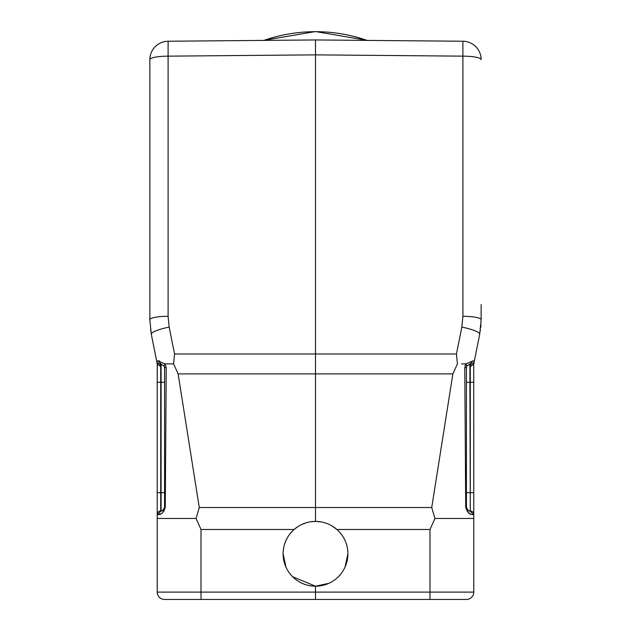 <?xml version="1.0" encoding="UTF-8"?>
<svg xmlns="http://www.w3.org/2000/svg" width="631" height="631" viewBox="0 0 631 631"><rect width="100%" height="100%" fill="white"/><g stroke="black" fill="none" stroke-linecap="round" stroke-linejoin="round"><path stroke-width="0.95" d="M164.581 599.45A7.359 7.359 0 0 1 157.222 592.091L200.997 592.091L201.06 599.45L164.581 599.45L466.419 599.45A7.359 7.359 0 0 0 473.778 592.091L473.778 518.469L473.778 592.091A7.359 7.359 0 0 1 466.419 599.45M297.777 526.688L294.109 529.488L200.997 529.488L200.997 592.091L315.5 592.091L315.5 599.45M472.327 514.502L473.778 514.604L473.731 364.134L479.71 334.209L474.346 361.042L473.132 360.829L465.993 363.874L466.94 365.854L466.419 367.747L464.779 367.668L465.993 363.874L461.506 363.874M465.386 364.939L465 365.996M467.303 511.615L470.19 513.855M473.778 382.276L469.906 382.276L470.292 510.929A3.683 3.683 0 0 1 473.778 514.604L473.36 514.604L473.778 514.604L473.778 518.469L434.917 518.469L430.003 529.488L336.891 529.488L332.269 526.088M457.42 363.874L456.45 353.983L457.42 363.874L452.884 373.891L431.738 507.505L434.917 518.469M465.717 507.245L466.419 507.229L466.419 367.747L466.419 507.229C467.823 510.384 468.983 511.607 469.906 510.905L473.36 514.604C469.953 515.101 467.405 512.648 465.717 507.245L464.779 367.668M200.997 529.488L196.075 518.469L199.262 507.505L178.116 373.891L173.58 363.874L174.55 353.983L315.5 353.983L315.5 521.411L311.067 521.719M169.171 327.11L168.098 316.281A18.402 3.494 0 0 0 149.855 319.775L149.855 59.637L149.855 319.775L149.855 91.006L149.855 319.775L151.29 334.209A18.402 3.455 168.7 0 1 169.171 327.11L174.55 353.983L173.58 363.874L164.999 363.874L166.221 367.668L164.581 367.747L164.06 365.854L164.999 363.874L157.868 360.829L156.662 361.066L151.29 334.209L157.269 364.134L157.222 382.276L157.222 363.898L160.708 366.658L160.077 364.024L160.708 366.658L160.708 510.929A3.683 3.683 0 0 0 157.222 514.604L157.222 592.091L157.222 518.469L196.083 518.469M163.697 511.615L165.283 507.245L166.221 367.668M164.581 367.747A3.683 3.683 0 0 0 164.525 367.092A3.683 3.683 0 0 1 164.581 367.747L164.581 507.229L165.283 507.245C163.666 512.617 161.118 515.07 157.64 514.604L157.222 514.604A3.683 3.683 0 0 1 160.708 510.929L160.708 510.7M294.109 529.488C286.916 535.995 283.248 544.103 283.106 553.805L285.977 567.135M292.595 576.71L315.5 586.199L328.83 583.328M429.94 599.45L430.003 592.091L315.5 592.091L315.5 586.199M345.023 567.135L347.894 553.805A32.394 32.394 0 0 0 315.5 521.411A32.394 32.394 0 0 0 283.106 553.805A32.394 32.394 0 0 0 315.5 586.199A32.394 32.394 0 0 0 347.894 553.805C347.752 544.103 344.084 535.995 336.891 529.488M327.276 523.635L326.842 523.47M321.061 521.892L315.5 521.411M306.453 522.705L301.965 524.377M157.222 514.604L157.222 382.276L161.094 382.276L161.094 364.071L157.868 360.829M158.673 514.502L160.81 513.855M168.098 316.281L168.098 56.151L315.5 54.865L462.902 56.151L462.902 316.281A18.402 3.494 0 0 1 481.145 319.775L481.145 308.654L481.145 319.775L479.71 334.209A18.402 3.455 -168.7 0 0 461.829 327.11L456.45 353.983L315.5 353.983L315.5 39.95L462.894 41.236L315.5 39.95L315.5 51.884M481.145 319.775L481.145 304.505M473.928 363.133L473.731 364.134L470.292 366.658L470.923 364.024L470.292 366.658L470.292 492.701L473.778 492.701M161.094 364.071A3.683 3.683 0 0 1 161.694 364.158A3.683 3.683 0 0 0 161.094 364.071L160.077 364.024L164.06 365.854L165.006 363.874M165.283 507.245L164.581 507.229C163.169 510.392 162.001 511.615 161.094 510.905L162.451 510.566M157.64 514.604L161.094 510.905L161.094 382.276L164.581 382.276L164.581 507.229M158.909 360.798L159.422 360.837M150.706 330.896L150.596 330.163M149.855 91.006L149.855 73.267L149.855 91.006M168.098 56.151A18.402 3.494 180 0 0 149.855 59.637A18.402 18.402 0 0 1 168.106 41.236L168.106 56.151M315.5 39.95L168.106 41.236M480.404 330.163L480.294 330.896M480.98 324.665L480.735 327.489L480.98 324.665M462.894 56.151L462.894 41.236A18.402 18.402 0 0 1 481.145 59.637A18.402 3.494 180 0 0 462.902 56.151M160.077 364.024A3.683 3.683 0 0 1 156.662 361.066M164.084 365.901A3.683 3.683 0 0 1 164.344 366.445A3.683 3.683 0 0 0 164.084 365.901M164.336 508.554A3.683 3.683 0 0 1 164.005 509.201A3.683 3.683 0 0 0 164.336 508.554M163.792 509.509A3.683 3.683 0 0 1 162.585 510.503A3.683 3.683 0 0 0 163.792 509.509M162.498 510.542A3.683 3.683 0 0 1 161.662 510.834A3.683 3.683 0 0 0 162.498 510.542M161.497 510.858A3.683 3.683 0 0 1 161.094 510.905A3.683 3.683 0 0 0 161.497 510.858M473.132 360.829L469.906 364.071L470.923 364.024A3.683 3.683 0 0 0 474.338 361.066M466.419 367.747A3.683 3.683 0 0 1 466.475 367.1A3.683 3.683 0 0 0 466.419 367.747L466.419 382.276L469.906 382.276L469.906 364.071A3.683 3.683 0 0 0 469.306 364.158A3.683 3.683 0 0 1 469.906 364.071L466.94 365.854L465.993 363.874M473.778 514.604A3.683 3.683 0 0 0 470.292 510.929L470.292 492.701L466.419 492.701L466.419 382.276M466.656 366.453A3.683 3.683 0 0 1 466.924 365.893A3.683 3.683 0 0 0 466.656 366.453M469.906 510.905A3.683 3.683 0 0 1 469.503 510.858A3.683 3.683 0 0 0 469.906 510.905M469.33 510.826A3.683 3.683 0 0 1 468.549 510.566A3.683 3.683 0 0 0 469.33 510.826M468.399 510.495A3.683 3.683 0 0 1 467.2 509.501A3.683 3.683 0 0 0 468.399 510.495M467.043 509.28A3.683 3.683 0 0 1 466.664 508.539A3.683 3.683 0 0 0 467.043 509.28M430.003 529.488L430.003 592.091L473.778 592.091M452.884 373.891L178.116 373.891M199.262 507.505L431.738 507.505M462.902 316.281L461.829 327.11M157.222 492.701L164.581 492.701M462.894 41.236A18.402 18.402 0 0 1 481.145 59.637M367.132 40.4A154.595 151.795 180 0 0 315.5 31.684A154.595 151.795 180 0 0 263.868 40.4M164.06 365.854L164.462 366.816M467.666 509.998L467.121 509.391M466.94 365.854L466.554 366.761M263.498 40.4L315.5 31.55L367.502 40.4"/></g></svg>
